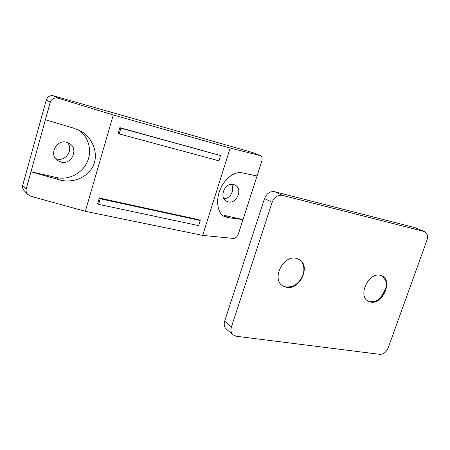 <?xml version="1.0" encoding="UTF-8"?>
<svg xmlns="http://www.w3.org/2000/svg" width="450" height="450" viewBox="0 0 450 450"><rect width="100%" height="100%" fill="white"/><g stroke="black" fill="none" stroke-linecap="round" stroke-linejoin="round"><path stroke-width="0.67" d="M298.935 259.324C301.438 260.955 303.002 263.407 303.637 266.687C305.274 274.567 298.986 284.692 291.206 286.701L285.992 287.027L282.527 285.716M296.19 258.328L299.183 259.464C311.243 265.691 299.897 290.441 286.464 287.342L282.763 285.879C271.192 279.259 283.061 254.824 296.19 258.328M381.954 275.878L385.577 280.406C388.648 288 381.701 300.324 373.607 301.663L370.164 301.742L367.841 300.943M380.143 275.276L382.224 276.013C393.086 281.002 382.483 304.813 370.682 302.046L368.1 301.101C357.542 295.847 368.55 272.143 380.143 275.276M385.762 288.658L380.767 297.523M272.143 202.292C274.348 197.061 277.774 194.743 282.42 195.351L424.575 231.604C427.376 233.196 428.141 236.132 426.876 240.418L388.198 347.822C386.28 352.164 383.507 354.341 379.879 354.341L236.171 336.24L233.061 334.89C231.002 332.933 230.456 330.277 231.424 326.931L272.143 202.292L264.527 198.518C266.692 193.371 270.079 191.098 274.674 191.706L415.136 227.689L424.575 231.604M233.061 334.89L226.305 329.074C224.263 327.133 223.712 324.517 224.657 321.216L264.527 198.518M98.612 204.351L198.619 225.602L200.222 220.483L199.035 219.729L99.293 198.045L97.672 203.591L98.612 204.351L100.237 198.787L99.293 198.045M200.222 220.483L100.237 198.787M119.211 133.909L218.931 160.83L220.573 155.576L119.852 127.671L118.187 133.374L119.211 133.909L120.881 128.188L119.852 127.671M220.573 155.576L120.881 128.188M228.167 201.825C236.829 204.351 243.219 188.674 234.973 185.057L233.651 184.567C225.124 181.901 218.514 197.376 226.524 201.195L228.167 201.825M223.982 198.72C230.321 198.816 235.176 189.534 231.48 184.376M61.037 162.096C71.533 165.116 78.964 149.136 69.626 143.572L66.645 142.256C56.492 139.123 48.679 154.423 57.381 160.363L61.037 162.096M55.581 158.563L56.981 159.013C66.049 161.64 73.823 149.181 67.326 142.459M50.271 102.15L46.277 100.001C47.599 96.593 50.034 95.203 53.584 95.839L58.292 98.212C54.343 97.419 51.666 98.736 50.271 102.15L45.394 119.734L73.907 128.233L80.961 131.293C90.624 135.816 100.704 153.36 92.121 167.901C83.205 181.772 66.898 182.323 59.304 179.786L30.971 171.776L26.224 188.888C25.706 190.783 26.218 192.628 27.771 194.434L30.971 196.312L85.331 211.314L202.669 235.389L233.494 238.433C235.603 238.32 237.229 236.835 238.365 233.983L242.989 219.611L227.801 217.597L223.948 216.281C218.728 214.29 214.29 201.178 221.158 187.329C228.195 174.083 238.044 171.585 242.083 172.817L257.04 175.989L242.989 219.611L223.881 215.297L227.801 217.597M46.277 100.001L22.703 185.321L26.224 188.888M78.992 130.23C88.987 137.188 92.357 151.245 87.03 162.399C81.776 173.588 68.614 180.287 56.666 177.576L30.971 171.776L45.394 119.734M58.292 98.212L113.288 114.975L85.331 211.314M113.288 114.975L230.169 148.078L202.669 235.389M260.409 155.644L252.748 152.567L260.409 155.644C262.058 156.634 262.507 158.513 261.776 161.28L257.04 175.989M230.169 148.078L260.128 155.548M252.748 152.567L53.584 95.839M27.771 194.434L24.002 190.541C22.652 189.056 22.219 187.318 22.703 185.321M274.674 191.706L282.42 195.351M415.136 227.689L424.001 231.412M224.657 321.216L231.424 326.931M59.304 179.786L56.666 177.576"/></g></svg>
